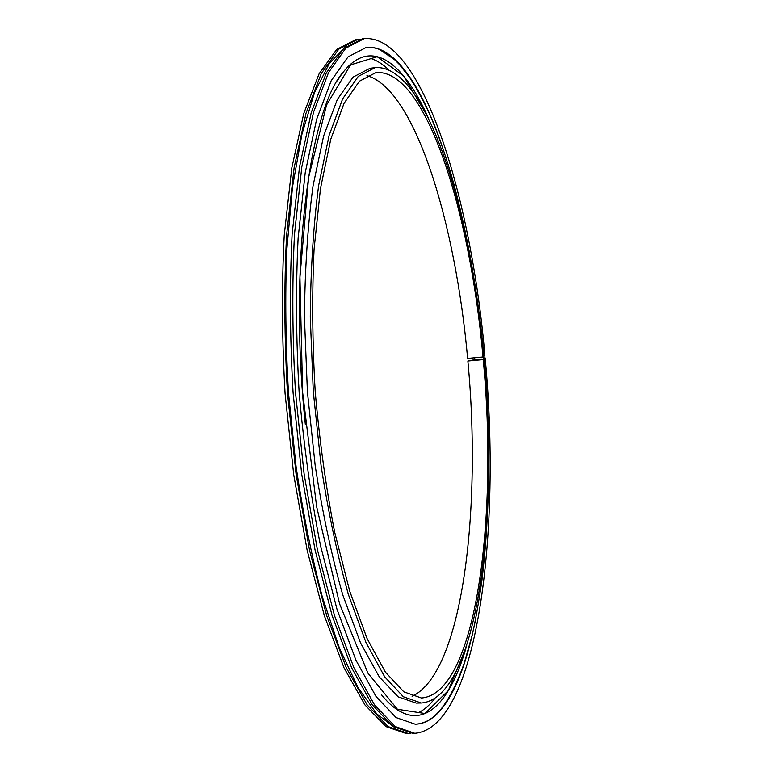 <?xml version="1.0" encoding="UTF-8"?>
<svg xmlns="http://www.w3.org/2000/svg" width="772" height="772" viewBox="0 0 772 772"><rect width="100%" height="100%" fill="white"/><g stroke="black" fill="none" stroke-linecap="round" stroke-linejoin="round"><path stroke-width="1.16" d="M467.871 361.026L484.112 359.53L480.01 359.839L482.133 359.028L475.475 359.53L467.871 361.026C481.805 508.256 462.939 672.846 412.094 696.305M484.112 359.53C499.223 518.012 477.511 698.535 421.242 703.012L416.204 703.089L398.169 696.855L379.293 676.928L360.476 642.787L342.768 594.923C331.835 556.67 322.657 513.689 315.237 465.979L307.42 391.925L304.438 317.524C304.882 269.245 307.738 225.395 313.017 185.965L323.613 136.036L337.296 99.53L353.093 77.084L370.039 68.303L375.028 67.656C426.221 63.555 471.248 211.567 483.87 356.905L467.629 358.411C455.683 224.314 415.529 89.456 366.951 75.608M421.242 703.012L403.38 696.769L384.678 676.822L366.024 642.642L348.452 594.72C337.596 556.429 328.476 513.399 321.084 465.641L313.287 391.5L310.276 317.022C310.672 268.695 313.48 224.797 318.672 185.338L329.123 135.37L342.643 98.864L358.256 76.409L375.028 67.656M483.253 359.858C498.172 516.169 476.662 693.7 421.435 698.004L403.843 691.857L385.431 672.19L367.067 638.521L349.774 591.323L334.681 532.275C326.025 487.875 319.531 440.908 315.198 391.365C312.322 341.716 311.946 294.296 314.088 249.115L320.476 188.503L330.754 139.307L344.051 103.332L359.424 81.205L375.954 72.578C426.173 68.496 470.553 213.931 483.011 357.233M483.851 358.382L485.134 357.89C501.462 529.187 478.129 727.726 414.776 733.313L412.721 733.332L392.996 726.529L372.307 704.904L351.617 667.78L332.105 615.545L315.053 549.973L301.707 474.278L293.099 392.967C289.905 337.586 289.577 284.752 292.106 234.447L299.488 167.099L311.241 112.587L326.334 72.858L343.675 48.472L362.213 38.88L364.249 38.6C422.023 34.344 471.238 197.96 484.903 355.313L483.764 355.738M485.134 357.89L483.812 357.986M414.776 733.313L395.129 726.51L374.517 704.875L353.904 667.722L334.45 615.467L317.446 549.867L304.129 474.143L295.522 392.794C292.327 337.393 291.98 284.53 294.489 234.205L301.823 166.829L313.509 112.307L328.534 72.568L345.798 48.182L364.249 38.6M410.357 733.255L407.983 733.381L388.075 726.587L367.211 704.981L346.358 667.886L326.701 615.709L309.543 550.204L296.13 474.606L287.502 393.382C284.328 338.059 284.028 285.264 286.615 235.006L294.122 167.717L306.021 113.243L321.277 73.523L338.802 49.128L357.513 39.517L359.887 39.304M407.983 733.381L405.927 733.4L385.942 726.606L365.002 705.01L344.08 667.934L324.365 615.786L307.159 550.311L293.717 474.741L285.08 393.556C281.905 338.252 281.626 285.486 284.241 235.248L291.797 167.978L303.753 113.523L319.087 73.813L336.688 49.418L355.477 39.797L357.513 39.517M456.406 683.365C451.659 694.096 446.428 702.877 440.687 709.719C432.899 719.021 424.349 723.846 415.046 724.213M365.832 47.574C375.095 46.581 384.253 50.122 393.305 58.199C399.973 64.134 406.429 72.076 412.673 82.015M475.658 619.048C463.798 679.978 442.742 723.673 415.249 724.213L396.075 717.574L375.993 696.45L355.921 660.205L336.997 609.272L320.457 545.379C310.971 497.264 303.869 446.312 299.15 392.533C296.033 338.628 295.695 287.194 298.117 238.21L305.229 172.6L316.588 119.457L331.207 80.693L348.027 56.887L366.034 47.546C393.315 44.101 420.479 84.293 441.034 142.868M434.453 698.94C429.618 705.116 424.455 709.622 418.955 712.45M371.409 58.643C377.247 60.65 383.008 64.356 388.692 69.769M466.693 645.604C450.008 705.203 420.431 735.861 386.637 700.696L381.522 694.858M337.258 80.886L341.127 74.952C369.47 35.261 403.177 61.326 428.306 117.875M482.191 359.675L482.133 359.028L482.182 359.675M466.481 646.251L448.378 690.515L424.986 713.521L397.435 709.275L367.906 673.126L339.632 603.984L316.617 506.567L302.614 392.282L299.932 277.167L308.607 177.444L326.575 104.934L350.575 64.896L377.209 56.713L403.688 76.09L428.006 117.276M395.293 728.025L376.755 713.907L357.861 687.302L339.41 648.075L322.329 596.93C311.898 557.432 303.145 513.959 296.072 466.52L288.525 393.305C285.592 343.608 285.022 295.772 286.798 249.81L292.511 186.93L302.016 133.855L314.59 92.37L329.441 63.304L345.74 46.658M305.345 424.571C288.381 264.613 309.697 109.46 343.135 72.23M474.635 357.87L474.79 359.655M379.399 49.369L394.492 59.569L399.24 64.317L409.855 77.769C416.658 88.259 423.152 100.167 429.348 113.494C438.438 134.473 446.65 158.115 453.984 184.431C463.325 220.01 470.438 254.335 475.33 287.396M483.726 356.963L483.947 359.54M488.686 471.123C488.309 509.549 486.061 545.872 481.95 580.09C478.553 603.482 475.272 621.914 472.097 635.385L464.213 663.254C453.116 694.25 441.111 713.318 428.209 720.469"/></g></svg>
